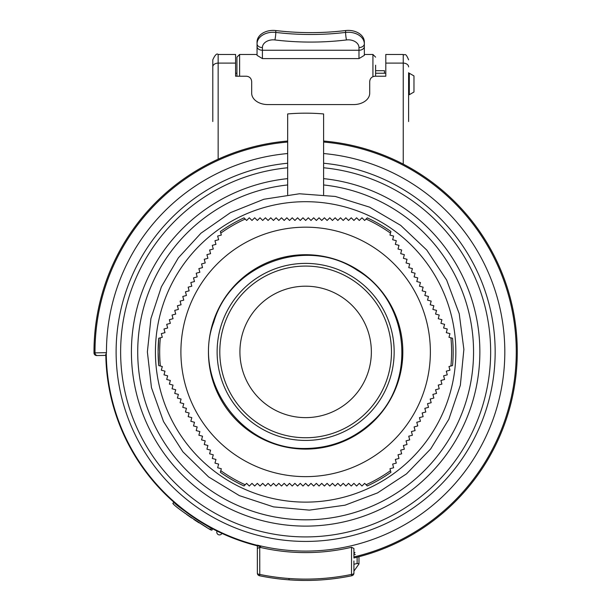 <?xml version="1.0" encoding="UTF-8"?>
<svg xmlns="http://www.w3.org/2000/svg" width="611" height="611" viewBox="0 0 611 611"><rect width="100%" height="100%" fill="white"/><g stroke="black" fill="none" stroke-linecap="round" stroke-linejoin="round"><path stroke-width="0.92" d="M409.324 73.244L413.968 75.924L413.968 92.024L409.324 94.705L409.324 73.244L408.599 73.244M391.475 351.905A85.838 85.838 0 0 1 305.637 437.743A85.838 85.838 0 0 1 219.8 351.905A85.838 85.838 0 0 1 305.637 266.075A85.838 85.838 0 0 1 391.475 351.905M305.637 417.626A65.721 65.721 0 0 1 239.917 351.905A65.721 65.721 0 0 1 305.637 286.192A65.721 65.721 0 0 1 371.358 351.905A65.721 65.721 0 0 1 305.637 417.626M180.902 351.905A124.736 124.736 0 0 1 305.637 227.177A124.736 124.736 0 0 1 430.373 351.905A124.736 124.736 0 0 1 305.637 476.641A124.736 124.736 0 0 1 180.902 351.905M305.637 449.108A97.195 97.195 0 0 1 208.443 351.905A97.195 97.195 0 0 1 305.637 254.711A97.195 97.195 0 0 1 402.832 351.905A97.195 97.195 0 0 1 305.637 449.108M220.357 231.516L221.312 235.082L217.653 236.067L218.631 239.726L214.965 240.711L215.95 244.377L212.284 245.355L213.27 249.021L209.604 250.006L210.589 253.664L206.923 254.65L207.9 258.316L204.242 259.293L205.22 262.959L201.554 263.944L202.539 267.603L198.873 268.588L199.858 272.254L196.192 273.232L197.17 276.898L193.511 277.883L194.489 281.541L190.831 282.526L191.808 286.192L188.142 287.17L189.127 290.836L185.461 291.821L186.447 295.48L182.781 296.465L183.758 300.131L180.1 301.108L181.077 304.774L177.411 305.752L178.397 309.418L174.731 310.403L175.716 314.069L172.05 315.047L173.035 318.713L169.369 319.69L170.347 323.356L166.688 324.342L167.666 328.008L164 328.985L164.985 332.651L161.319 333.629L162.305 337.295L158.738 338.25L158.104 351.905L158.738 365.569L162.305 366.524L161.319 370.182L164.985 371.167L164 374.833L167.666 375.811L166.688 379.477L170.347 380.462L169.369 384.12L173.035 385.106L172.05 388.772L175.716 389.749L174.731 393.415L178.397 394.401L177.411 398.059L181.077 399.044L180.1 402.71L183.758 403.688L182.781 407.354L186.447 408.339L185.461 411.997L189.127 412.983L188.142 416.649L191.808 417.626L190.831 421.292L194.489 422.277L193.511 425.936L197.17 426.921L196.192 430.587L199.858 431.565L198.873 435.231L202.539 436.208L201.554 439.874L205.22 440.859L204.242 444.525L207.9 445.503L206.923 449.169L210.589 450.147L209.604 453.813L213.27 454.798L212.284 458.464L215.95 459.441L214.965 463.107L218.631 464.085L217.653 467.751L221.312 468.736L220.357 472.295A147.534 147.534 0 0 0 244.018 485.959L246.623 483.347L249.303 486.028L251.992 483.347L254.672 486.028L257.353 483.347L260.034 486.028L262.722 483.347L265.403 486.028L268.084 483.347L270.765 486.028L273.445 483.347L276.134 486.028L278.815 483.347L281.495 486.028L284.176 483.347L286.857 486.028L289.545 483.347L292.226 486.028L294.907 483.347L297.588 486.028L300.276 483.347L302.957 486.028L305.637 483.347L308.318 486.028L310.999 483.347L313.687 486.028L316.368 483.347L319.049 486.028L321.73 483.347L324.41 486.028L327.099 483.347L329.78 486.028L332.46 483.347L335.141 486.028L337.83 483.347L340.51 486.028L343.191 483.347L345.872 486.028L348.553 483.347L351.241 486.028L353.922 483.347L356.603 486.028L359.283 483.347L361.972 486.028L364.652 483.347L367.257 485.959A147.534 147.534 0 0 0 390.918 472.295L389.963 468.736L393.621 467.751L392.644 464.085L396.31 463.107L395.325 459.441L398.991 458.464L398.005 454.798L401.671 453.813L400.686 450.147L404.352 449.169L403.375 445.503L407.033 444.525L406.055 440.859L409.721 439.874L408.736 436.208L412.402 435.231L411.417 431.565L415.083 430.587L414.098 426.921L417.764 425.936L416.786 422.277L420.444 421.292L419.467 417.626L423.133 416.649L422.148 412.983L425.814 411.997L424.828 408.339L428.494 407.354L427.517 403.688L431.175 402.71L430.197 399.044L433.863 398.059L432.878 394.401L436.544 393.415L435.559 389.749L439.225 388.772L438.24 385.106L441.906 384.12L440.928 380.462L444.587 379.477L443.609 375.811L447.275 374.833L446.29 371.167L449.956 370.182L448.97 366.524L452.537 365.569A147.534 147.534 0 0 0 452.537 338.25L448.97 337.295L449.956 333.629L446.29 332.651L447.275 328.985L443.609 328.008L444.587 324.342L440.928 323.356L441.906 319.69L438.24 318.713L439.225 315.047L435.559 314.069L436.544 310.403L432.878 309.418L433.863 305.752L430.197 304.774L431.175 301.108L427.517 300.131L428.494 296.465L424.828 295.48L425.814 291.821L422.148 290.836L423.133 287.17L419.467 286.192L420.444 282.526L416.786 281.541L417.764 277.883L414.098 276.898L415.083 273.232L411.417 272.254L412.402 268.588L408.736 267.603L409.721 263.944L406.055 262.959L407.033 259.293L403.375 258.316L404.352 254.65L400.686 253.664L401.671 250.006L398.005 249.021L398.991 245.355L395.325 244.377L396.31 240.711L392.644 239.726L393.621 236.067L389.963 235.082L390.918 231.516A147.534 147.534 0 0 0 367.257 217.86L364.652 220.472L361.972 217.791L359.283 220.472L356.603 217.791L353.922 220.472L351.241 217.791L348.553 220.472L345.872 217.791L343.191 220.472L340.51 217.791L337.83 220.472L335.141 217.791L332.46 220.472L329.78 217.791L327.099 220.472L324.41 217.791L321.73 220.472L319.049 217.791L316.368 220.472L313.687 217.791L310.999 220.472L308.318 217.791L305.637 220.472L302.957 217.791L300.276 220.472L297.588 217.791L294.907 220.472L292.226 217.791L289.545 220.472L286.857 217.791L284.176 220.472L281.495 217.791L278.815 220.472L276.134 217.791L273.445 220.472L270.765 217.791L268.084 220.472L265.403 217.791L262.722 220.472L260.034 217.791L257.353 220.472L254.672 217.791L251.992 220.472L249.303 217.791L246.623 220.472L244.018 217.86A147.534 147.534 0 0 0 220.357 231.516M162.305 337.295L161.915 335.859M158.738 365.569A147.534 147.534 0 0 1 158.738 338.25M161.892 368.043L162.305 366.524M287.666 194.672L287.666 113.936A211.91 211.91 0 0 1 323.609 113.936L323.609 194.672M353.922 191.083A167.918 167.918 0 0 1 435.964 457.792A167.918 167.918 0 0 1 158.104 432.099A167.918 167.918 0 0 1 287.666 184.957A167.918 167.918 0 0 0 137.719 351.905A167.918 167.918 0 0 0 305.637 519.831A167.918 167.918 0 0 0 473.311 360.91A167.918 167.918 0 0 0 323.609 184.957A167.918 167.918 0 0 1 353.922 191.083M429.052 465.781L430.541 464.139M434.39 459.709L435.513 458.349M438.011 455.218L438.408 454.714M423.66 471.348A167.918 167.918 0 0 1 187.608 471.348L187.264 471.005M172.867 454.714L173.264 455.218M175.762 458.349L176.885 459.709M180.734 464.139L182.223 465.781M186.905 470.646L187.608 471.348M181.337 464.803L180.581 463.97M175.708 458.281L175.067 457.494M436.208 457.494L435.567 458.281M430.694 463.97L429.938 464.803M287.666 167.773A185.011 185.011 0 0 0 120.848 360.902A185.011 185.011 0 0 0 305.637 536.916A185.011 185.011 0 0 0 490.427 360.902A185.011 185.011 0 0 0 323.609 167.773M323.609 153.537A199.178 199.178 0 0 1 504.816 351.905A199.178 199.178 0 0 1 257.353 545.149L257.353 573.118A2.681 2.681 180 0 0 259.492 575.745A228.545 228.545 0 0 0 351.783 575.745L350.706 575.959M287.666 141.034A211.643 211.643 0 0 0 93.995 352.883A2.681 2.681 0 0 0 96.729 355.556L105.825 355.396L106.459 352.669A199.178 199.178 0 0 1 287.666 153.537M323.609 141.034A211.643 211.643 0 0 1 353.922 557.973L353.922 548.502L351.546 547.28A200.691 200.691 0 0 1 259.728 547.28L257.353 548.502L257.353 561.013M105.81 354.113A199.843 199.843 0 0 0 257.353 545.829L260.706 546.631M217.073 531.051L221.915 533.365A2.681 2.681 0 0 1 218.333 534.648A2.681 2.681 0 0 1 217.073 531.051A2.681 2.681 0 0 0 218.333 534.648A2.681 2.681 0 0 0 221.915 533.365M173.516 503.976L172.86 503.403L173.921 502.196C176.869 507.245 220.052 534.205 210.169 527.469M211.36 528.11L212.628 528.782L211.88 530.211L210.596 529.531L211.36 528.11M207.503 525.995L205.388 524.78M203.7 523.795L202.844 523.283M201.607 522.535L201.134 522.245M198.667 520.709L197.964 520.259M196.612 519.388L196.108 519.06M194.359 517.899L193.58 517.38M191.846 516.188L191.319 515.821M191.022 515.615L190.525 515.264M190.006 514.897L189.334 514.416M181.482 508.505L177.114 504.938M182.605 509.383L182.17 509.039M181.841 508.78L180.94 508.069M181.391 508.428L182.933 509.643M187.241 512.904L187.821 513.324M187.913 513.393L188.768 514.011M189.204 514.325L189.906 514.829M190.38 515.157L191.38 515.867M183.972 510.445L184.469 510.819M200.049 521.573L200.698 521.977M201.439 522.428L202.959 523.352M351.546 547.28L351.508 574.432A227.2 227.2 0 0 1 259.767 574.432L259.728 547.28M261.195 576.089L259.492 575.745L259.767 574.432A2.681 1.321 180 0 1 257.353 573.118A2.681 2.681 180 0 0 259.492 575.745A228.545 228.545 0 0 0 351.783 575.745A2.681 2.681 180 0 0 353.922 573.118L353.922 561.005M353.922 573.118A2.681 1.321 180 0 1 351.508 574.432L351.783 575.745A2.681 2.681 0 0 0 353.922 573.118A2.681 2.681 0 0 1 351.783 575.745M172.86 503.403L172.86 503.403C175.831 508.497 219.364 535.671 209.397 528.882L209.451 528.912M204.402 526.071L205.334 526.613M206.808 527.446L188.02 515.455M187.455 515.05L186.661 514.47M185.408 513.546L184.682 513.003M190.991 517.548L191.549 517.937M193.878 519.518L194.39 519.854M199.018 522.833L195.222 520.404M194.581 519.976L194 519.594M191.411 517.845L190.785 517.41M190.22 517.021L189.822 516.738M189.601 516.585L189.043 516.188M188.608 515.883L188.219 515.6M187.844 515.333L187.34 514.966M290.66 579.961L289.645 579.892A2.681 1.001 -86 0 1 288.873 578.487M304.4 580.45L296.45 580.267M350.179 576.066L348.232 576.448M358.978 556.72L357.259 557.156L358.978 556.72L358.978 563.64A8.05 8.05 0 0 1 358.97 563.961L353.922 571.117M355.258 554.475L353.922 554.475M93.995 352.883A2.681 2.681 0 0 0 96.729 355.556A2.681 2.681 0 0 1 93.995 352.883L95.003 352.868A210.635 210.635 0 0 1 287.666 142.042M353.922 551.214L353.922 548.502M353.922 553.833L354.968 552.382M275.79 30.55A212.223 152.658 180 0 0 345.597 30.55A16.092 11.578 0 0 1 364.339 41.968L364.339 43.832A16.092 11.578 180 0 0 345.597 32.414A212.223 152.658 0 0 1 275.79 32.414L275.79 30.55A16.092 11.578 0 0 0 257.048 41.968L257.048 55.349L257.048 54.471L239.611 54.471L236.931 57.151L236.931 76.215L236.931 65.201M372.924 76.665L372.924 54.471L364.339 54.471L364.339 55.349L364.339 43.832A5.362 3.727 0 0 1 358.978 47.559L358.978 50.255L262.409 50.255L262.409 47.559A10.731 7.722 0 0 1 274.904 39.944A217.585 156.515 180 0 0 346.483 39.944A10.731 7.722 0 0 1 358.978 47.559M384.456 73.244L384.456 70.7L375.605 70.7M375.605 65.201L375.605 76.215L375.605 65.201M364.339 55.349L358.978 58.595L262.409 58.595L257.048 55.349M212.788 59.832L212.788 66.904A5.362 3.796 -0 0 1 218.15 63.109L218.15 54.471C216.844 53.104 215.057 54.891 212.788 59.832L212.788 83.974M385.801 63.109L403.237 63.109L403.237 54.471L385.801 54.471L385.801 76.215L375.07 76.215C371.816 76.535 370.029 78.33 369.708 81.576L369.708 93.193A16.092 11.38 180 0 1 353.609 104.573L267.778 104.573A16.092 11.38 180 0 1 251.679 93.193L251.679 81.576C251.358 78.33 249.571 76.535 246.317 76.215L235.586 76.215L235.586 54.471L218.15 54.471M385.801 76.215L385.801 72.709M369.708 93.193L369.708 81.576M408.599 121.528L408.599 72.709M212.788 66.904L212.788 121.528M235.586 72.709L235.586 76.215M353.922 564.243A222.099 211.032 90 0 0 357.13 563.51L358.978 563.64M305.637 440.432A88.519 88.519 0 0 1 217.119 351.905A88.519 88.519 0 0 1 305.637 263.387A88.519 88.519 0 0 1 394.156 351.905A88.519 88.519 0 0 1 305.637 440.432M220.792 233.142A145.96 145.96 0 0 1 245.202 219.044M366.073 219.044A145.96 145.96 0 0 1 390.482 233.142M160.357 365.997A145.96 145.96 0 0 1 160.357 337.814M450.918 337.814A145.96 145.96 0 0 1 450.918 365.997M245.202 484.767A145.96 145.96 0 0 1 220.792 470.676M390.482 470.676A145.96 145.96 0 0 1 366.073 484.767M305.637 502.127A150.214 150.214 0 0 0 455.852 351.905A150.214 150.214 0 0 0 305.637 201.691A150.214 150.214 0 0 0 155.423 351.905A150.214 150.214 0 0 0 305.637 502.127M287.666 184.957A167.918 167.918 0 0 0 137.719 351.905A167.918 167.918 0 0 0 305.637 519.831A167.918 167.918 0 0 0 473.311 360.91A167.918 167.918 0 0 0 323.609 184.957M287.666 178.633A174.204 174.204 0 0 0 289.354 525.353A174.204 174.204 0 0 0 353.922 184.53A174.204 174.204 0 0 0 323.609 178.633M323.609 163.244A189.525 189.525 0 0 1 495.162 351.905A189.525 189.525 0 0 1 308.463 541.407A189.525 189.525 0 0 1 116.197 357.565A189.525 189.525 0 0 1 287.666 163.244M106.276 353.372A199.369 199.369 0 0 0 257.353 545.34M353.922 556.934A210.635 210.635 0 0 0 323.609 142.042M106.459 352.669L95.003 352.868A2.681 2.429 -91 0 0 97.477 355.541M355.258 554.559L353.922 554.559M345.597 30.55L345.597 32.414A5.362 0.611 -96.8 0 0 346.483 39.944M239.611 76.215L239.611 54.471M262.409 58.595L262.409 50.255A5.362 3.727 0 0 1 257.048 46.528M364.339 46.528A5.362 3.727 0 0 1 358.978 50.255L358.978 58.595M274.904 39.944A5.362 0.611 -83.2 0 0 275.79 32.414A16.092 11.578 180 0 0 257.048 43.832A5.362 3.727 0 0 0 262.409 47.559M235.586 63.109L218.15 63.109L218.15 159.196M403.237 164.115L403.237 63.109A5.362 3.796 -0 0 1 408.599 66.904M357.13 557.194L357.13 563.51M385.801 73.244L375.605 73.244M236.931 73.244L235.586 73.244M409.324 94.705L408.599 94.705M305.637 448.474C238.832 449.833 192.205 377.537 213.797 322.066C230.507 263.624 307.249 235.991 357.382 270.375C409.836 301.093 417.512 382.295 371.74 422.3C353.028 439.416 330.994 448.146 305.637 448.474M147.373 351.905L151.459 387.649L163.511 421.537L182.903 451.827L208.634 476.962L239.382 495.636L273.545 506.886L309.365 510.124L344.994 505.198L377.491 492.924L406.521 473.853L430.686 448.909L448.841 419.291L460.358 385.22L463.879 349.423L459.235 313.756L446.649 280.059L426.784 250.075L400.663 225.352L369.632 207.16L335.294 196.452L299.421 193.771L263.876 199.255L230.484 212.628L200.973 233.196L178.336 257.88L161.396 286.78L150.917 318.598L147.373 351.905M172.844 503.388L173.898 502.181M372.924 54.471L375.605 57.151M403.237 54.471C404.872 55.861 405.261 51.66 408.599 59.832"/></g></svg>
